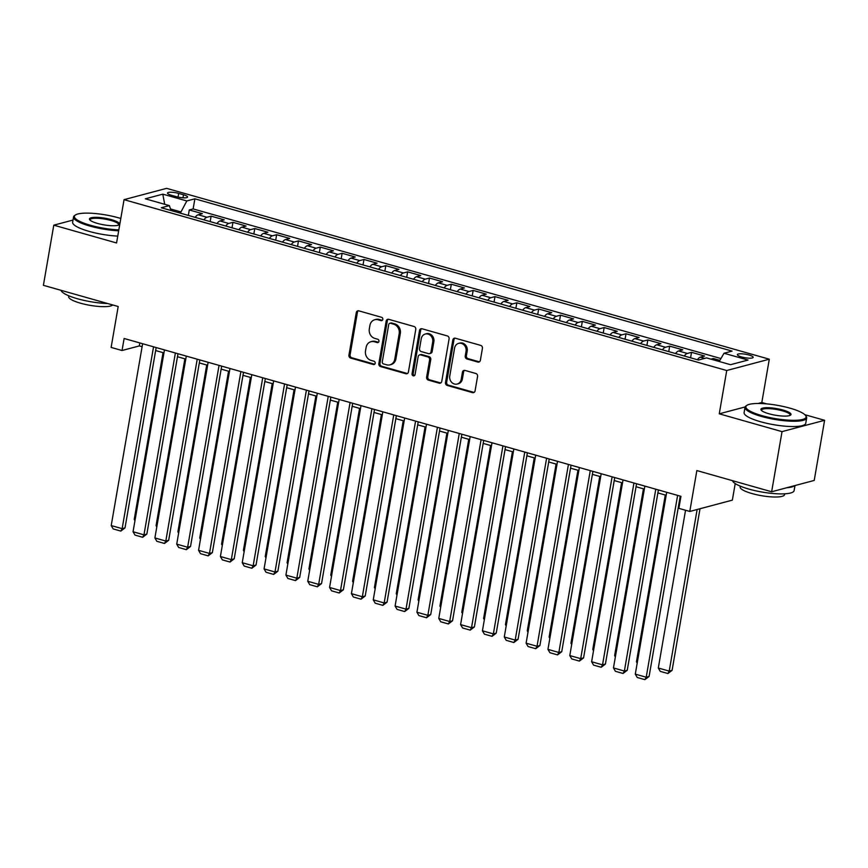 <?xml version="1.0" encoding="UTF-8"?>
<svg xmlns="http://www.w3.org/2000/svg" width="868" height="868" viewBox="0 0 868 868"><rect width="100%" height="100%" fill="white"/><g stroke="black" fill="none" stroke-linecap="round" stroke-linejoin="round"><path stroke-width="1.3" d="M382.821 319.381A1.725 1.508 -104.9 0 0 381.605 317.308L358.831 310.852A2.452 2.159 -104.9 0 0 356.281 312.599L348.936 355.11A2.452 2.159 -104.9 0 0 350.672 358.083L373.446 364.538A1.725 1.508 -104.9 0 0 374.021 361.229L371.07 360.394A7.866 6.911 -104.9 0 1 365.515 350.889L366.133 347.352A7.866 6.911 -104.9 0 1 370.972 341.699A7.866 6.911 -104.9 0 1 374.292 341.732L377.244 342.578A1.725 1.508 -104.9 0 0 377.808 339.269L374.868 338.433A7.866 6.911 -104.9 0 1 369.312 328.929L369.92 325.391A7.866 6.911 -104.9 0 1 374.759 319.739A7.866 6.911 -104.9 0 1 378.09 319.771L381.03 320.607A1.725 1.508 -104.9 0 0 382.821 319.381M748.954 355.012A8.007 1.769 9.8 0 0 737.377 354.621A8.007 1.769 9.8 0 0 741.587 356.965A8.007 1.769 9.8 0 0 753.164 357.356A8.007 1.769 9.8 0 0 748.954 355.012M477.812 362.043A2.452 2.159 -104.9 0 0 480.362 360.285L482.424 348.361A2.452 2.159 -104.9 0 0 480.688 345.388L455.396 338.227A2.452 2.159 -104.9 0 0 452.836 339.974L445.501 382.484A2.452 2.159 -104.9 0 0 447.237 385.446L472.528 392.618A2.452 2.159 -104.9 0 0 475.078 390.871L477.563 376.462A2.452 2.159 -104.9 0 0 475.827 373.49L465.009 370.43A2.452 2.159 -104.9 0 0 462.449 372.177L461.223 379.327A6.575 5.783 -104.9 0 1 457.176 384.047A6.575 5.783 -104.9 0 1 449.754 376.072L454.582 348.09A6.575 5.783 -104.9 0 1 458.629 343.359A6.575 5.783 -104.9 0 1 466.051 351.345L465.248 355.999A2.452 2.159 -104.9 0 0 466.984 358.972L477.812 362.043L478.962 361.739A2.452 2.159 -104.9 0 0 479.396 361.804M73.01 220.06L53.783 225.17L43.4 285.312L118.189 306.512L111.126 347.417L122.041 350.509L124.124 338.477L680.946 496.333L678.874 508.366L689.789 511.458L732.353 500.131L735.218 483.563M745.124 406.94L719.257 413.819L782.035 431.624L771.641 491.765L696.852 470.564L689.789 511.458M719.257 413.819L726.733 370.517L124.048 199.662L166.613 188.345L769.298 359.2L726.733 370.517M53.783 225.17L116.572 242.964L124.048 199.662M415.761 329.46A2.452 2.159 -104.9 0 0 414.025 326.498L388.734 319.326A2.452 2.159 -104.9 0 0 386.184 321.084L378.839 363.584A2.452 2.159 -104.9 0 0 380.575 366.556L405.866 373.728A2.452 2.159 -104.9 0 0 408.416 371.971L415.761 329.46M422.065 328.777L447.356 335.949A2.452 2.159 -104.9 0 1 449.092 338.911L441.747 381.421A2.452 2.159 -104.9 0 1 439.197 383.168L428.369 380.108A2.452 2.159 -104.9 0 1 426.633 377.135L429.617 359.894A2.452 2.159 -104.9 0 0 427.881 356.932L420.698 354.893A2.452 2.159 -104.9 0 0 418.148 356.65L415.045 374.596A1.725 1.508 -104.9 0 1 412.05 373.739L419.515 330.524A2.452 2.159 -104.9 0 1 422.065 328.777M782.035 431.624L824.6 420.296L814.217 480.438L771.641 491.765M719.887 360.372L713.355 358.517L713.138 359.775M704.718 358.375L700.422 357.16L704.621 356.043L691.525 352.332L690.581 357.8M684.288 356.021A10.015 4.221 -74.2 0 1 687.326 353.45L678.592 350.965L682.79 349.847L669.684 346.137L668.74 351.616M662.447 349.826A10.015 4.221 -74.2 0 1 665.485 347.254L656.75 344.78L660.949 343.663L647.854 339.952L646.899 345.421M640.617 343.641A10.015 4.221 -74.2 0 1 643.655 341.059L634.909 338.585L639.108 337.468L626.012 333.757L625.068 339.236M618.775 337.446A10.015 4.221 -74.2 0 1 621.813 334.874L613.079 332.401L617.278 331.283L604.171 327.561L603.227 333.041M596.945 331.261A10.015 4.221 -74.2 0 1 599.972 328.679L591.238 326.205L595.437 325.088L582.341 321.377L581.397 326.845M575.104 325.066A10.015 4.221 -74.2 0 1 578.142 322.495L569.408 320.021L573.607 318.903L560.5 315.182L559.556 320.661M553.274 318.881A10.015 4.221 -74.2 0 1 556.301 316.299L547.567 313.825L551.766 312.708L538.67 308.997L537.715 314.466M531.433 312.686A10.015 4.221 -74.2 0 1 534.471 310.115L525.737 307.641L529.936 306.523L516.829 302.802L515.885 308.281M509.592 306.502A10.015 4.221 -74.2 0 1 512.63 303.919L503.896 301.446L508.095 300.328L494.988 296.617L494.044 302.086M487.762 300.306A10.015 4.221 -74.2 0 1 490.789 297.735L482.055 295.25L486.254 294.144L473.158 290.422L472.214 295.901M465.921 294.111A10.015 4.221 -74.2 0 1 468.959 291.539L460.224 289.066L464.423 287.948L451.317 284.237L450.373 289.706M444.091 287.926A10.015 4.221 -74.2 0 1 447.118 285.355L438.383 282.87L442.582 281.753L429.486 278.042L428.542 283.521M422.249 281.731A10.015 4.221 -74.2 0 1 425.287 279.16L416.553 276.686L420.752 275.568L407.645 271.858L406.701 277.326M400.408 275.547A10.015 4.221 -74.2 0 1 403.446 272.975L394.712 270.49L398.911 269.373L385.815 265.662L384.86 271.142M378.578 269.351A10.015 4.221 -74.2 0 1 381.616 266.78L372.882 264.306L377.081 263.188L363.974 259.478L363.03 264.946M356.737 263.167A10.015 4.221 -74.2 0 1 359.775 260.584L351.041 258.111L355.24 256.993L342.133 253.282L341.189 258.762M334.907 256.971A10.015 4.221 -74.2 0 1 337.934 254.4L329.2 251.926L333.399 250.809L320.303 247.087L319.359 252.566M313.066 250.787A10.015 4.221 -74.2 0 1 316.104 248.205L307.37 245.731L311.569 244.613L298.462 240.903L297.518 246.371M291.236 244.592A10.015 4.221 -74.2 0 1 294.263 242.02L285.529 239.546L289.728 238.429L276.632 234.707L275.688 240.186M269.395 238.407A10.015 4.221 -74.2 0 1 272.433 235.825L263.698 233.351L267.897 232.233L254.791 228.523L253.847 233.991M247.554 232.212A10.015 4.221 -74.2 0 1 250.592 229.64L241.857 227.166L246.056 226.049L232.96 222.327L232.006 227.807M225.723 226.027A10.015 4.221 -74.2 0 1 228.761 223.445L220.027 220.971L224.226 219.854L211.119 216.143L206.92 217.26A10.015 4.221 105.8 0 0 203.882 219.832M210.175 221.611L211.119 216.143M171.56 195.311L176.367 196.667A7.758 1.714 9.8 0 0 187.575 197.036A7.758 1.714 9.8 0 0 183.495 194.768L178.689 193.412A7.758 1.714 9.8 0 0 167.481 193.032A7.758 1.714 9.8 0 0 171.56 195.311M719.236 361.5L724.01 353.243L732.06 351.106L194.877 198.815L186.826 200.964L180.338 213.159M724.01 353.243L748.021 360.057L730.541 364.701L706.519 357.898L698.469 360.036L161.285 207.756L169.347 205.618L145.325 198.805L162.804 194.15L186.826 200.964M720.939 358.549L193.141 208.928L189.278 209.947L202.385 213.669L198.186 214.776A10.015 4.221 105.8 0 0 195.148 217.358M228.761 223.445L232.96 222.327M250.592 229.64L254.791 228.523M272.433 235.825L276.632 234.707M294.263 242.02L298.462 240.903M316.104 248.205L320.303 247.087M337.934 254.4L342.133 253.282M359.775 260.584L363.974 259.478M381.616 266.78L385.815 265.662M403.446 272.975L407.645 271.858M425.287 279.16L429.486 278.042M447.118 285.355L451.317 284.237M468.959 291.539L473.158 290.422M490.789 297.735L494.988 296.617M512.63 303.919L516.829 302.802M534.471 310.115L538.67 308.997M556.301 316.299L560.5 315.182M578.142 322.495L582.341 321.377M599.972 328.679L604.171 327.561M621.813 334.874L626.012 333.757M643.655 341.059L647.854 339.952M665.485 347.254L669.684 346.137M687.326 353.45L691.525 352.332M710.957 359.157L713.355 358.517M180.566 211.814L170.519 208.96M766.704 403.88L761.822 402.502L769.298 359.2M824.6 420.296L804.842 414.698M122.041 350.509L139.303 345.92L142.113 346.712M155.643 350.553L163.944 352.907M177.484 356.737L185.785 359.092M199.314 362.933L207.615 365.287M221.156 369.128L229.456 371.471M242.986 375.312L251.297 377.667M264.827 381.508L273.127 383.862M286.657 387.692L294.968 390.047M308.498 393.888L316.798 396.242M330.339 400.072L338.639 402.426M352.169 406.267L360.47 408.622M374.01 412.452L382.311 414.806M395.841 418.647L404.152 421.002M417.682 424.832L425.982 427.186M439.523 431.027L447.823 433.382M461.353 437.212L469.653 439.566M483.194 443.407L491.494 445.761M505.024 449.602L513.324 451.946M526.865 455.787L535.165 458.141M548.695 461.982L557.006 464.337M570.536 468.167L578.837 470.521M592.377 474.362L600.678 476.716M614.208 480.546L622.508 482.901M636.049 486.742L644.349 489.096M657.879 492.926L666.179 495.281M679.72 499.122L680.436 499.328M139.813 342.925L139.303 345.92M188.334 215.427L189.278 209.947M193.141 208.928L194.877 198.815M171.061 210.523L169.347 205.618M220.027 220.971A10.015 4.221 105.8 0 0 216.989 223.543M241.857 227.166A10.015 4.221 105.8 0 0 238.819 229.738M263.698 233.351A10.015 4.221 105.8 0 0 260.66 235.922M285.529 239.546A10.015 4.221 105.8 0 0 282.501 242.118M307.37 245.731A10.015 4.221 105.8 0 0 304.332 248.302M329.2 251.926A10.015 4.221 105.8 0 0 326.173 254.498M351.041 258.111A10.015 4.221 105.8 0 0 348.003 260.693M372.882 264.306A10.015 4.221 105.8 0 0 369.844 266.877M394.712 270.49A10.015 4.221 105.8 0 0 391.674 273.073M416.553 276.686A10.015 4.221 105.8 0 0 413.515 279.257M438.383 282.87A10.015 4.221 105.8 0 0 435.356 285.453M460.224 289.066A10.015 4.221 105.8 0 0 457.186 291.637M482.055 295.25A10.015 4.221 105.8 0 0 479.027 297.832M503.896 301.446A10.015 4.221 105.8 0 0 500.858 304.017M525.737 307.641A10.015 4.221 105.8 0 0 522.699 310.212M547.567 313.825A10.015 4.221 105.8 0 0 544.529 316.397M569.408 320.021A10.015 4.221 105.8 0 0 566.37 322.592M591.238 326.205A10.015 4.221 105.8 0 0 588.211 328.777M613.079 332.401A10.015 4.221 105.8 0 0 610.041 334.972M634.909 338.585A10.015 4.221 105.8 0 0 631.882 341.167M656.75 344.78A10.015 4.221 105.8 0 0 653.712 347.352M678.592 350.965A10.015 4.221 105.8 0 0 675.554 353.547M700.422 357.16A10.015 4.221 105.8 0 0 697.395 359.732M164.692 204.295L162.804 194.15M761.822 402.502L758.165 403.468M382.3 320.335A1.725 1.508 -104.9 0 1 382.18 320.303L379.24 319.467A7.866 6.911 -104.9 0 0 375.909 319.424L374.759 319.739M370.972 341.699L372.122 341.395A7.866 6.911 -104.9 0 1 375.443 341.428L378.394 342.263A1.725 1.508 -104.9 0 0 378.502 342.296M358.386 310.777A2.452 2.159 -104.9 0 0 357.432 312.296L350.086 354.806A2.452 2.159 -104.9 0 0 351.822 357.768L374.596 364.224A1.725 1.508 -104.9 0 0 374.716 364.256M388.289 319.25A2.452 2.159 -104.9 0 0 387.334 320.769L379.989 363.28A2.452 2.159 -104.9 0 0 381.725 366.253L407.016 373.414A2.452 2.159 -104.9 0 0 407.461 373.49M390.513 323.297A1.725 1.508 -104.9 0 0 388.734 324.524L382.289 361.837A1.725 1.508 -104.9 0 0 383.504 363.92L386.607 364.799A7.866 6.911 -104.9 0 0 389.938 364.842A7.866 6.911 -104.9 0 0 394.777 359.189L399.182 333.681A7.866 6.911 -104.9 0 0 393.627 324.176L390.513 323.297L391.674 322.994A1.725 1.508 -104.9 0 0 390.936 322.983L389.786 323.287M389.938 364.842L391.088 364.527A7.866 6.911 -104.9 0 0 395.927 358.875L394.777 359.189M391.674 322.994L394.777 323.873A7.866 6.911 -104.9 0 1 400.332 333.377L395.927 358.875M419.656 354.882L420.806 354.578A2.452 2.159 -104.9 0 1 421.848 354.589L429.031 356.618A2.452 2.159 -104.9 0 1 430.767 359.591L427.783 376.831A2.452 2.159 -104.9 0 0 429.519 379.793L440.347 382.864A2.452 2.159 -104.9 0 0 440.781 382.94M421.62 328.701A2.452 2.159 -104.9 0 0 420.665 330.22L413.201 373.435A1.725 1.508 -104.9 0 0 414.524 375.54M432.698 342.014A6.575 5.783 -104.9 0 0 425.277 334.028A6.575 5.783 -104.9 0 0 421.24 338.759L419.537 348.621A2.452 2.159 -104.9 0 0 421.273 351.583L428.445 353.623A2.452 2.159 -104.9 0 0 431.005 351.865L432.698 342.014L433.859 341.699A6.575 5.783 -104.9 0 0 426.427 333.724L425.277 334.028M429.486 353.634L430.636 353.33A2.452 2.159 -104.9 0 0 432.156 351.562L431.005 351.865M433.859 341.699L432.156 351.562M458.629 343.359L459.78 343.055A6.575 5.783 -104.9 0 1 467.201 351.03L466.398 355.696A2.452 2.159 -104.9 0 0 468.134 358.668L478.962 361.739M457.176 384.047L458.326 383.743A6.575 5.783 -104.9 0 0 462.373 379.012L461.223 379.327M464.564 370.354A2.452 2.159 -104.9 0 0 463.61 371.873L462.373 379.012M454.951 338.151A2.452 2.159 -104.9 0 0 453.986 339.67L446.651 382.18A2.452 2.159 -104.9 0 0 448.387 385.142L473.678 392.314A2.452 2.159 -104.9 0 0 474.112 392.39M135.137 519.693L134.225 519.444L163.032 352.647M134.225 519.444L134.963 520.702M153.549 346.82L122.138 528.655L125.014 527.896L156.164 347.558M142.623 343.728L111.212 525.563L122.138 528.655L120.826 531.086L113.176 528.927L111.212 525.563M125.014 527.896L120.826 531.086M120.793 218.476A30.532 6.727 9.8 0 0 118.536 217.814A30.532 6.727 9.8 0 0 75.44 214.982A30.532 6.727 9.8 0 0 90.467 225.279A30.532 6.727 9.8 0 0 118.829 229.89M118.666 230.801A31.291 6.89 -170.2 0 1 89.99 226.092A31.291 6.89 -170.2 0 1 73.541 216.935A31.291 6.89 -170.2 0 1 74.605 215.546L75.44 214.982M111.516 219.68A15.266 3.364 -170.2 0 1 119.025 224.823A15.266 3.364 -170.2 0 1 97.476 223.412A15.266 3.364 -170.2 0 1 89.708 219.756A15.266 3.364 -170.2 0 1 95.534 217.326A15.266 3.364 -170.2 0 1 111.516 219.68M118.515 225.083A14.517 3.201 9.8 0 0 118.677 224.736A14.517 3.201 9.8 0 0 111.05 220.494A14.517 3.201 9.8 0 0 90.066 219.788A14.517 3.201 9.8 0 0 90.098 220.179M107.599 303.518A31.291 6.89 -170.2 0 1 77.447 298.744A31.291 6.89 -170.2 0 1 61.031 290.313M112.699 304.961A22.525 4.958 -170.2 0 1 80.518 303.203A22.525 4.958 -170.2 0 1 68.67 296.617L68.811 295.793M117.755 236.096A31.291 6.89 -170.2 0 1 89.078 231.376A31.291 6.89 -170.2 0 1 72.63 222.23L73.541 216.935M789.999 408.166A30.532 6.727 9.8 0 0 746.914 405.334A30.532 6.727 9.8 0 0 761.93 415.631A30.532 6.727 9.8 0 0 793.894 420.318A30.532 6.727 9.8 0 0 805.537 415.457A30.532 6.727 9.8 0 0 789.999 408.166M805.537 415.457L806.144 416.271A31.291 6.89 -170.2 0 1 806.676 417.942A31.291 6.89 -170.2 0 1 761.464 416.445A31.291 6.89 -170.2 0 1 745.015 407.287A31.291 6.89 -170.2 0 1 746.079 405.899L746.914 405.334M782.99 410.032A15.266 3.364 -170.2 0 1 790.498 415.175A15.266 3.364 -170.2 0 1 768.95 413.765A15.266 3.364 -170.2 0 1 761.182 410.108A15.266 3.364 -170.2 0 1 767.008 407.689A15.266 3.364 -170.2 0 1 782.99 410.032M789.989 415.436A14.517 3.201 9.8 0 0 790.151 415.088A14.517 3.201 9.8 0 0 782.513 410.846A14.517 3.201 9.8 0 0 761.54 410.152A14.517 3.201 9.8 0 0 761.572 410.531M794.99 485.548L794.122 490.594A31.291 6.89 -170.2 0 1 748.91 489.096A31.291 6.89 -170.2 0 1 732.505 480.666M784.683 493.816L784.531 494.641A22.525 4.958 -170.2 0 1 751.981 493.556A22.525 4.958 -170.2 0 1 740.144 486.97L740.285 486.156M806.676 417.942L805.764 423.237A31.291 6.89 -170.2 0 1 760.552 421.739A31.291 6.89 -170.2 0 1 744.104 412.582L745.015 407.287M794.48 485.689A31.291 6.89 -170.2 0 1 786.777 487.74M156.967 525.889L156.066 525.628L184.873 358.842M156.066 525.628L156.793 526.898M178.808 532.084L177.897 531.824L206.714 365.027M177.897 531.824L178.634 533.082M200.649 538.269L199.738 538.008L228.544 371.222M199.738 538.008L200.475 539.278M222.479 544.464L221.568 544.203L250.385 377.406M221.568 544.203L222.306 545.462M175.379 353.016L143.969 534.851L146.844 534.08L177.994 353.753M164.464 349.912L133.054 531.748L143.969 534.851L142.656 537.281L135.017 535.111L133.054 531.748M146.844 534.08L142.656 537.281M197.22 359.2L165.81 541.035L168.685 540.276L199.835 359.938M186.294 356.108L154.895 537.943L165.81 541.035L164.497 543.466L156.848 541.306L154.895 537.943M168.685 540.276L164.497 543.466M219.051 365.395L187.64 547.231L190.526 546.46L221.666 366.133M208.136 362.292L176.725 544.127L187.64 547.231L186.327 549.661L178.689 547.491L176.725 544.127M190.526 546.46L186.327 549.661M240.892 371.58L209.481 553.415L212.356 552.656L243.507 372.329M229.977 368.488L198.566 550.323L209.481 553.415L208.168 555.856L200.519 553.686L198.566 550.323M212.356 552.656L208.168 555.856M244.32 550.648L243.409 550.388L272.216 383.602M243.409 550.388L244.147 551.657M262.722 377.775L231.322 559.61L234.197 558.84L265.337 378.513M251.807 374.672L220.396 556.518L231.322 559.61L229.998 562.041L222.36 559.871L220.396 556.518M234.197 558.84L229.998 562.041M266.151 556.844L265.239 556.583L294.057 389.786M265.239 556.583L265.977 557.842M284.563 383.96L253.152 565.795L256.027 565.035L287.178 384.708M273.648 380.868L242.237 562.703L253.152 565.795L251.839 568.236L244.201 566.066L242.237 562.703M256.027 565.035L251.839 568.236M287.992 563.028L287.08 562.779L315.887 395.982M287.08 562.779L287.818 564.037M306.404 390.155L274.993 571.99L277.869 571.22L309.019 390.893M295.478 387.063L264.067 568.898L274.993 571.99L273.68 574.421L266.031 572.251L264.067 568.898M277.869 571.22L273.68 574.421M309.822 569.224L308.921 568.963L337.728 402.166M308.921 568.963L309.659 570.222M328.234 396.34L296.823 578.175L299.699 577.415L330.849 397.088M317.319 393.247L285.908 575.083L296.823 578.175L295.511 580.616L287.872 578.446L285.908 575.083M299.699 577.415L295.511 580.616M331.663 575.408L330.751 575.159L359.569 408.361M330.751 575.159L331.489 576.417M350.075 402.535L318.664 584.37L321.54 583.6L352.69 403.273M339.149 399.443L307.749 581.278L318.664 584.37L317.352 586.801L309.702 584.641L307.749 581.278M321.54 583.6L317.352 586.801M353.504 581.603L352.592 581.343L381.399 414.546M352.592 581.343L353.33 582.612M371.905 408.719L340.495 590.555L343.381 589.795L374.52 409.468M360.99 405.627L329.58 587.462L340.495 590.555L339.182 592.996L331.543 590.826L329.58 587.462M343.381 589.795L339.182 592.996M375.334 587.788L374.423 587.538L403.24 420.741M374.423 587.538L375.16 588.797M393.746 414.915L362.336 596.75L365.211 595.99L396.361 415.653M382.831 411.823L351.421 593.658L362.336 596.75L361.023 599.18L353.374 597.021L351.421 593.658M365.211 595.99L361.023 599.18M397.175 593.983L396.264 593.723L425.07 426.937M396.264 593.723L397.001 594.992M415.577 421.11L384.177 602.945L387.052 602.175L418.202 421.848M404.662 418.007L373.251 599.842L384.177 602.945L382.853 605.376L375.215 603.206L373.251 599.842M387.052 602.175L382.853 605.376M419.005 600.179L418.105 599.918L446.911 433.121M418.105 599.918L418.832 601.177M437.418 427.295L406.007 609.13L408.882 608.37L440.033 428.032M426.503 424.202L395.092 606.038L406.007 609.13L404.694 611.56L397.056 609.401L395.092 606.038M408.882 608.37L404.694 611.56M440.846 606.363L439.935 606.103L468.742 439.316M439.935 606.103L440.673 607.372M459.259 433.49L427.848 615.325L430.723 614.555L461.874 434.228M448.333 430.387L416.922 612.222L427.848 615.325L426.535 617.756L418.886 615.586L416.922 612.222M430.723 614.555L426.535 617.756M462.687 612.558L461.776 612.298L490.583 445.501M461.776 612.298L462.514 613.557M481.089 439.675L449.678 621.51L452.553 620.75L483.704 440.423M470.174 436.582L438.763 618.417L449.678 621.51L448.365 623.94L440.727 621.781L438.763 618.417M452.553 620.75L448.365 623.94M484.518 618.743L483.606 618.483L512.424 451.696M483.606 618.483L484.344 619.752M502.93 445.87L471.519 627.705L474.395 626.935L505.545 446.608M492.004 442.767L460.604 624.602L471.519 627.705L470.206 630.135L462.557 627.965L460.604 624.602M474.395 626.935L470.206 630.135M506.359 624.938L505.447 624.678L534.254 457.881M505.447 624.678L506.185 625.936M524.76 452.054L493.36 633.89L496.236 633.13L527.375 452.803M513.845 448.962L482.434 630.797L493.36 633.89L492.037 636.331L484.398 634.161L482.434 630.797M496.236 633.13L492.037 636.331M528.189 631.123L527.277 630.862L556.095 464.076M527.277 630.862L528.015 632.132M546.601 458.25L515.191 640.085L518.066 639.315L549.216 458.988M535.686 455.157L504.275 636.993L515.191 640.085L513.878 642.515L506.228 640.345L504.275 636.993M518.066 639.315L513.878 642.515M550.03 637.318L549.119 637.058L577.925 470.261M549.119 637.058L549.856 638.316M568.431 464.434L537.032 646.269L539.907 645.51L571.057 465.183M557.516 461.342L526.106 643.177L537.032 646.269L535.708 648.711L528.069 646.541L526.106 643.177M539.907 645.51L535.708 648.711M571.86 643.503L570.96 643.253L599.766 476.456M570.96 643.253L571.686 644.512M590.273 470.63L558.862 652.465L561.737 651.694L592.887 471.367M579.357 467.537L547.947 649.372L558.862 652.465L557.549 654.895L549.911 652.736L547.947 649.372M561.737 651.694L557.549 654.895M593.701 649.698L592.79 649.438L621.596 482.641M592.79 649.438L593.528 650.696M612.114 476.814L580.703 658.649L583.578 657.89L614.728 477.563M601.188 473.722L569.788 655.557L580.703 658.649L579.39 661.09L571.741 658.92L569.788 655.557M583.578 657.89L579.39 661.09M615.542 655.882L614.631 655.633L643.438 488.836M614.631 655.633L615.369 656.892M633.944 483.009L602.533 664.845L605.408 664.074L636.559 483.747M623.029 479.917L591.618 661.752L602.533 664.845L601.22 667.275L593.582 665.116L591.618 661.752M605.408 664.074L601.22 667.275M637.372 662.078L636.461 661.817L665.279 495.02M636.461 661.817L637.199 663.087M655.785 489.194L624.374 671.04L627.249 670.27L658.4 489.943M644.859 486.102L613.459 667.937L624.374 671.04L623.061 673.47L615.412 671.3L613.459 667.937M627.249 670.27L623.061 673.47M697.134 509.505L669.217 671.105L658.302 668.013L685.546 510.254M672.092 670.335L667.904 673.535L669.217 671.105L672.092 670.335L700.009 508.746M667.904 673.535L660.266 671.376L658.302 668.013M677.615 495.389L646.215 677.224L649.09 676.465L680.23 496.127M666.7 492.297L635.289 674.132L646.215 677.224L644.891 679.655L637.253 677.496L635.289 674.132M649.09 676.465L644.891 679.655M206.92 217.26L198.186 214.776M178.048 197.09L178.689 193.412M182.974 197.806L183.495 194.768M379.24 319.467L378.09 319.771M378.394 342.263L377.244 342.578M375.443 341.428L374.292 341.732M374.596 364.224L373.446 364.538M351.822 357.768L350.672 358.083M350.086 354.806L348.936 355.11M357.432 312.296L356.281 312.599M382.18 320.303L381.03 320.607M407.016 373.414L405.866 373.728M381.725 366.253L380.575 366.556M379.989 363.28L378.839 363.584M387.334 320.769L386.184 321.084M400.332 333.377L399.182 333.681M394.777 323.873L393.627 324.176M440.347 382.864L439.197 383.168M429.519 379.793L428.369 380.108M427.783 376.831L426.633 377.135M430.767 359.591L429.617 359.894M429.031 356.618L427.881 356.932M421.848 354.589L420.698 354.893M413.201 373.435L412.05 373.739M420.665 330.22L419.515 330.524M468.134 358.668L466.984 358.972M466.398 355.696L465.248 355.999M467.201 351.03L466.051 351.345M463.61 371.873L462.449 372.177M473.678 392.314L472.528 392.618M448.387 385.142L447.237 385.446M446.651 382.18L445.501 382.484M453.986 339.67L452.836 339.974"/></g></svg>

